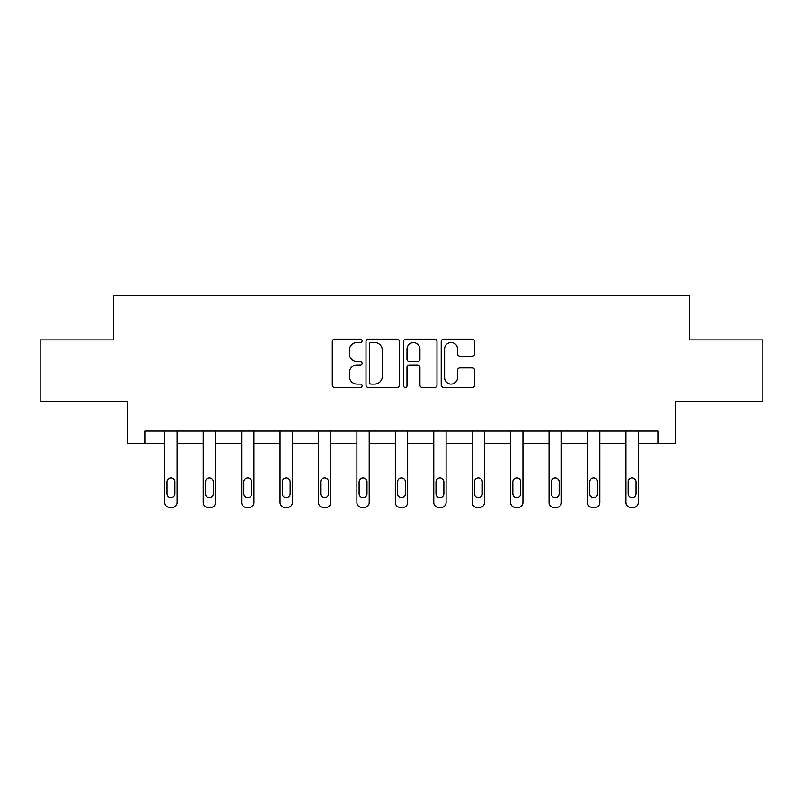 <?xml version="1.0" encoding="UTF-8"?>
<svg xmlns="http://www.w3.org/2000/svg" width="803" height="803" viewBox="0 0 803 803"><rect width="100%" height="100%" fill="white"/><g stroke="black" fill="none" stroke-linecap="round" stroke-linejoin="round"><path stroke-width="1.2" d="M362.093 340.813A1.696 1.696 0 0 0 360.396 339.117L334.71 339.117A2.419 2.419 0 0 0 332.291 341.536L332.291 385.059A2.419 2.419 0 0 0 334.71 387.478L360.396 387.478A1.696 1.696 0 0 0 362.093 385.781A1.696 1.696 0 0 0 360.396 384.085L357.074 384.085A7.739 7.739 0 0 1 349.335 376.356L349.335 372.722A7.739 7.739 0 0 1 357.074 364.984L360.396 364.984A1.696 1.696 0 0 0 362.093 363.297A1.696 1.696 0 0 0 360.396 361.601L357.074 361.601A7.739 7.739 0 0 1 349.335 353.862L349.335 350.238A7.739 7.739 0 0 1 357.074 342.5L360.396 342.5A1.696 1.696 0 0 0 362.093 340.813M472.164 356.161A2.419 2.419 0 0 0 474.573 353.742L474.573 341.536A2.419 2.419 0 0 0 472.164 339.117L443.627 339.117A2.419 2.419 0 0 0 441.208 341.536L441.208 385.059A2.419 2.419 0 0 0 443.627 387.478L472.164 387.478A2.419 2.419 0 0 0 474.573 385.059L474.573 370.303A2.419 2.419 0 0 0 472.164 367.894L459.948 367.894A2.419 2.419 0 0 0 457.529 370.303L457.529 377.621A6.464 6.464 0 0 1 451.065 384.085A6.464 6.464 0 0 1 444.601 377.621L444.601 348.974A6.464 6.464 0 0 1 451.065 342.5A6.464 6.464 0 0 1 457.529 348.974L457.529 353.742A2.419 2.419 0 0 0 459.948 356.161L472.164 356.161M144.831 443.346L144.831 431.03L658.169 431.03L658.169 443.346L675.403 443.346L675.403 401.48L762.85 401.48L762.85 339.9L689.446 339.9L689.446 295.554L113.554 295.554L113.554 339.9L40.15 339.9L40.15 401.48L127.597 401.48L127.597 443.346L164.786 443.346L164.786 502.517A4.928 4.928 0 0 0 169.714 507.446L172.173 507.446A4.928 4.928 0 0 0 177.102 502.517L177.102 443.346L203.209 443.346L203.209 502.517A4.928 4.928 0 0 0 208.138 507.446L210.607 507.446A4.928 4.928 0 0 0 215.525 502.517L215.525 443.346L241.643 443.346L241.643 502.517A4.928 4.928 0 0 0 246.561 507.446L249.03 507.446A4.928 4.928 0 0 0 253.959 502.517L253.959 443.346L280.066 443.346L280.066 502.517A4.928 4.928 0 0 0 284.995 507.446L287.454 507.446A4.928 4.928 0 0 0 292.382 502.517L292.382 443.346L318.49 443.346L318.49 502.517A4.928 4.928 0 0 0 323.418 507.446L325.877 507.446A4.928 4.928 0 0 0 330.806 502.517L330.806 443.346L356.913 443.346L356.913 502.517A4.928 4.928 0 0 0 361.842 507.446L364.301 507.446A4.928 4.928 0 0 0 369.229 502.517L369.229 443.346L395.347 443.346L395.347 502.517A4.928 4.928 0 0 0 400.265 507.446L402.735 507.446A4.928 4.928 0 0 0 407.653 502.517L407.653 431.03M399.382 341.536A2.419 2.419 0 0 0 396.963 339.117L368.436 339.117A2.419 2.419 0 0 0 366.017 341.536L366.017 385.059A2.419 2.419 0 0 0 368.436 387.478L396.963 387.478A2.419 2.419 0 0 0 399.382 385.059L399.382 341.536M406.037 339.117L434.564 339.117A2.419 2.419 0 0 1 436.983 341.536L436.983 385.059A2.419 2.419 0 0 1 434.564 387.478L422.358 387.478A2.419 2.419 0 0 1 419.939 385.059L419.939 367.403A2.419 2.419 0 0 0 417.52 364.984L409.42 364.984A2.419 2.419 0 0 0 407.001 367.403L407.001 385.781A1.696 1.696 0 0 1 405.304 387.478A1.696 1.696 0 0 1 403.618 385.781L403.618 341.536A2.419 2.419 0 0 1 406.037 339.117M407.653 502.517L407.653 443.346L433.771 443.346L433.771 502.517A4.928 4.928 0 0 0 438.699 507.446L441.158 507.446A4.928 4.928 0 0 0 446.087 502.517L446.087 431.03M446.087 502.517L446.087 443.346L472.194 443.346L472.194 502.517A4.928 4.928 0 0 0 477.123 507.446L479.582 507.446A4.928 4.928 0 0 0 484.51 502.517L484.51 431.03M484.51 502.517L484.51 443.346L510.618 443.346L510.618 502.517A4.928 4.928 0 0 0 515.546 507.446L518.005 507.446A4.928 4.928 0 0 0 522.934 502.517L522.934 431.03M522.934 502.517L522.934 443.346L549.041 443.346L549.041 502.517A4.928 4.928 0 0 0 553.97 507.446L556.439 507.446A4.928 4.928 0 0 0 561.357 502.517L561.357 431.03M561.357 502.517L561.357 443.346L587.475 443.346L587.475 502.517A4.928 4.928 0 0 0 592.393 507.446L594.862 507.446A4.928 4.928 0 0 0 599.791 502.517L599.791 431.03M599.791 502.517L599.791 443.346L625.898 443.346L625.898 502.517A4.928 4.928 0 0 0 630.827 507.446L633.286 507.446A4.928 4.928 0 0 0 638.214 502.517L638.214 443.346L658.169 443.346M371.096 342.5A1.696 1.696 0 0 0 369.4 344.196L369.4 382.399A1.696 1.696 0 0 0 371.096 384.085L374.599 384.085A7.739 7.739 0 0 0 382.338 376.356L382.338 350.238A7.739 7.739 0 0 0 374.599 342.5L371.096 342.5M419.939 349.094A6.464 6.464 0 0 0 413.465 342.62A6.464 6.464 0 0 0 407.001 349.094L407.001 359.182A2.419 2.419 0 0 0 409.42 361.601L417.52 361.601A2.419 2.419 0 0 0 419.939 359.182L419.939 349.094M177.102 431.03L177.102 502.517M164.786 431.03L164.786 502.517M174.883 493.644A3.945 3.945 0 0 1 170.949 497.589A3.945 3.945 0 0 1 167.004 493.644L167.004 481.82A3.945 3.945 0 0 1 170.949 477.885A3.945 3.945 0 0 1 174.883 481.82L174.883 493.644M169.714 507.446L172.173 507.446M215.525 431.03L215.525 502.517M203.209 431.03L203.209 502.517M213.317 493.644A3.945 3.945 0 0 1 209.372 497.589A3.945 3.945 0 0 1 205.427 493.644L205.427 481.82A3.945 3.945 0 0 1 209.372 477.885A3.945 3.945 0 0 1 213.317 481.82L213.317 493.644M208.138 507.446L210.607 507.446M253.959 431.03L253.959 502.517M241.643 431.03L241.643 502.517M251.74 493.644A3.945 3.945 0 0 1 247.796 497.589A3.945 3.945 0 0 1 243.851 493.644L243.851 481.82A3.945 3.945 0 0 1 247.796 477.885A3.945 3.945 0 0 1 251.74 481.82L251.74 493.644M246.561 507.446L249.03 507.446M292.382 431.03L292.382 502.517M280.066 431.03L280.066 502.517M290.164 493.644A3.945 3.945 0 0 1 286.219 497.589A3.945 3.945 0 0 1 282.285 493.644L282.285 481.82A3.945 3.945 0 0 1 286.219 477.885A3.945 3.945 0 0 1 290.164 481.82L290.164 493.644M284.995 507.446L287.454 507.446M330.806 431.03L330.806 502.517M318.49 431.03L318.49 502.517M328.588 493.644A3.945 3.945 0 0 1 324.653 497.589A3.945 3.945 0 0 1 320.708 493.644L320.708 481.82A3.945 3.945 0 0 1 324.653 477.885A3.945 3.945 0 0 1 328.588 481.82L328.588 493.644M323.418 507.446L325.877 507.446M369.229 431.03L369.229 502.517M356.913 431.03L356.913 502.517M367.011 493.644A3.945 3.945 0 0 1 363.076 497.589A3.945 3.945 0 0 1 359.132 493.644L359.132 481.82A3.945 3.945 0 0 1 363.076 477.885A3.945 3.945 0 0 1 367.011 481.82L367.011 493.644M361.842 507.446L364.301 507.446M395.347 431.03L395.347 502.517M405.445 493.644A3.945 3.945 0 0 1 401.5 497.589A3.945 3.945 0 0 1 397.555 493.644L397.555 481.82A3.945 3.945 0 0 1 401.5 477.885A3.945 3.945 0 0 1 405.445 481.82L405.445 493.644M433.771 431.03L433.771 502.517M443.868 493.644A3.945 3.945 0 0 1 439.924 497.589A3.945 3.945 0 0 1 435.989 493.644L435.989 481.82A3.945 3.945 0 0 1 439.924 477.885A3.945 3.945 0 0 1 443.868 481.82L443.868 493.644M472.194 431.03L472.194 502.517M482.292 493.644A3.945 3.945 0 0 1 478.347 497.589A3.945 3.945 0 0 1 474.412 493.644L474.412 481.82A3.945 3.945 0 0 1 478.347 477.885A3.945 3.945 0 0 1 482.292 481.82L482.292 493.644M510.618 431.03L510.618 502.517M520.715 493.644A3.945 3.945 0 0 1 516.781 497.589A3.945 3.945 0 0 1 512.836 493.644L512.836 481.82A3.945 3.945 0 0 1 516.781 477.885A3.945 3.945 0 0 1 520.715 481.82L520.715 493.644M549.041 431.03L549.041 502.517M559.149 493.644A3.945 3.945 0 0 1 555.204 497.589A3.945 3.945 0 0 1 551.26 493.644L551.26 481.82A3.945 3.945 0 0 1 555.204 477.885A3.945 3.945 0 0 1 559.149 481.82L559.149 493.644M587.475 431.03L587.475 502.517M597.573 493.644A3.945 3.945 0 0 1 593.628 497.589A3.945 3.945 0 0 1 589.683 493.644L589.683 481.82A3.945 3.945 0 0 1 593.628 477.885A3.945 3.945 0 0 1 597.573 481.82L597.573 493.644M400.265 507.446L402.735 507.446M438.699 507.446L441.158 507.446M477.123 507.446L479.582 507.446M515.546 507.446L518.005 507.446M553.97 507.446L556.439 507.446M592.393 507.446L594.862 507.446M638.214 431.03L638.214 502.517M625.898 431.03L625.898 502.517M635.996 493.644A3.945 3.945 0 0 1 632.051 497.589A3.945 3.945 0 0 1 628.117 493.644L628.117 481.82A3.945 3.945 0 0 1 632.051 477.885A3.945 3.945 0 0 1 635.996 481.82L635.996 493.644M630.827 507.446L633.286 507.446"/></g></svg>
